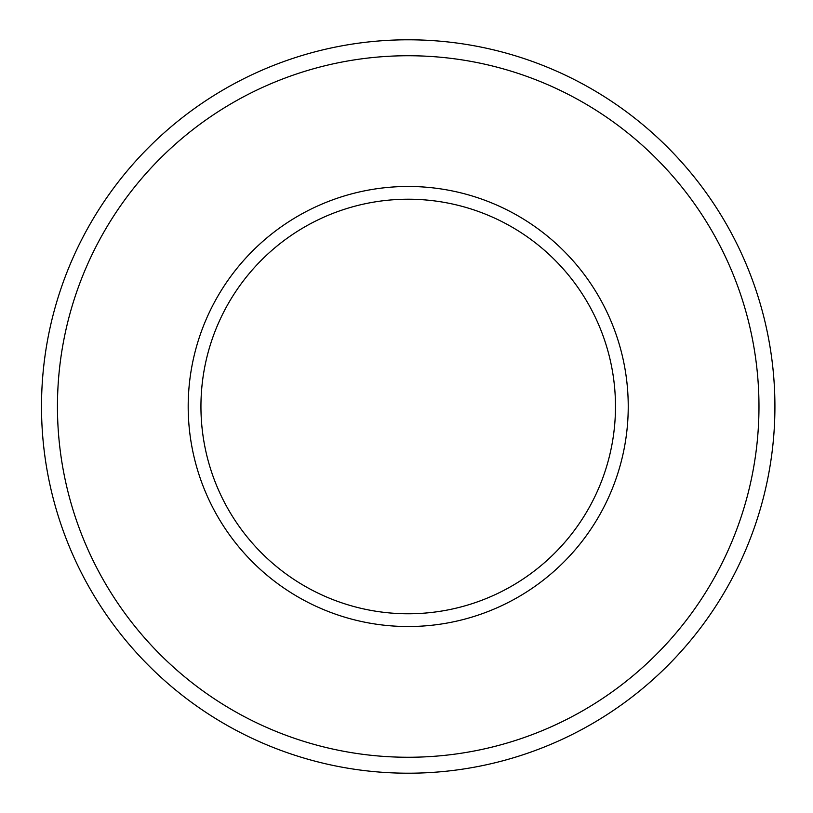 <?xml version="1.0" encoding="UTF-8"?>
<svg xmlns="http://www.w3.org/2000/svg" width="813" height="813" viewBox="0 0 813 813"><rect width="100%" height="100%" fill="white"/><g stroke="black" fill="none" stroke-linecap="round" stroke-linejoin="round"><path stroke-width="1.22" d="M41.504 406.5A366.704 366.704 0 0 1 591.559 88.922A366.704 366.704 0 0 1 591.559 724.078A366.704 366.704 0 0 1 41.504 406.5M188.189 406.5A220.018 220.018 0 0 1 518.216 215.953A220.018 220.018 0 0 1 518.216 597.047A220.018 220.018 0 0 1 188.189 406.5M57.449 406.5A350.759 350.759 0 0 1 583.592 102.733A350.759 350.759 0 0 1 583.592 710.267A350.759 350.759 0 0 1 57.449 406.5M200.943 406.5A207.264 207.264 0 0 1 511.844 227A207.264 207.264 0 0 1 511.844 586A207.264 207.264 0 0 1 200.943 406.5"/></g></svg>
